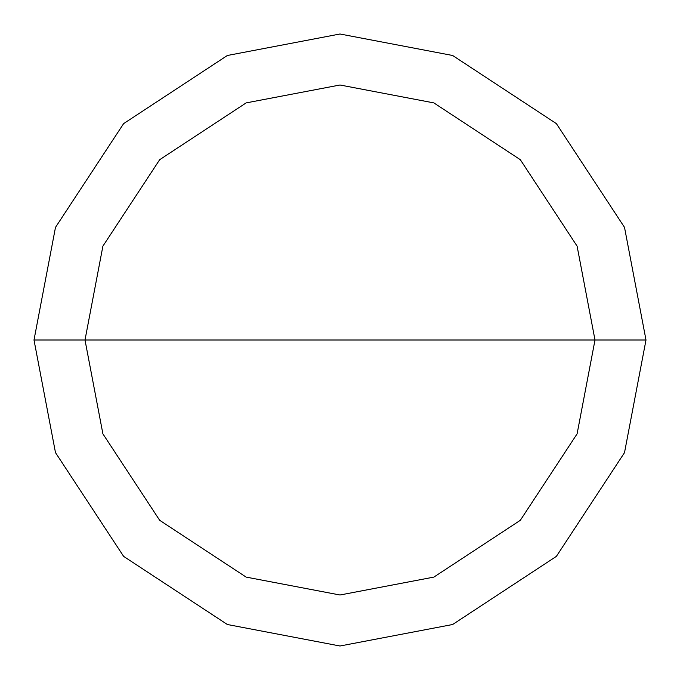 <?xml version="1.0" encoding="UTF-8"?>
<svg xmlns="http://www.w3.org/2000/svg" width="680" height="680" viewBox="0 0 680 680"><rect width="100%" height="100%" fill="white"/><g stroke="black" fill="none" stroke-linecap="round" stroke-linejoin="round"><path stroke-width="1.02" d="M85 340L102.901 246.134L159.69 159.69L246.134 102.901L340 85L433.865 102.901L520.31 159.69L577.099 246.134L595 340L85 340L102.901 433.865L159.69 520.31L246.134 577.099L340 595L433.865 577.099L520.31 520.31L577.099 433.865L595 340L646 340L624.512 452.633L556.376 556.376L452.633 624.512L340 646L227.367 624.512L123.624 556.376L55.488 452.633L34 340L55.488 452.633L123.624 556.376L227.367 624.512L340 646L452.633 624.512L556.376 556.376L624.512 452.633L646 340L624.512 227.367L556.376 123.624L452.633 55.488L340 34L227.367 55.488L123.624 123.624L55.488 227.367L34 340L595 340L577.099 433.865L520.31 520.31L433.865 577.099L340 595L246.134 577.099L159.69 520.31L102.901 433.865L85 340L34 340L55.488 227.367L123.624 123.624L227.367 55.488L340 34L452.633 55.488L556.376 123.624L624.512 227.367L646 340L595 340L577.099 246.134L520.31 159.69L433.865 102.901L340 85L246.134 102.901L159.69 159.69L102.901 246.134L85 340"/></g></svg>
